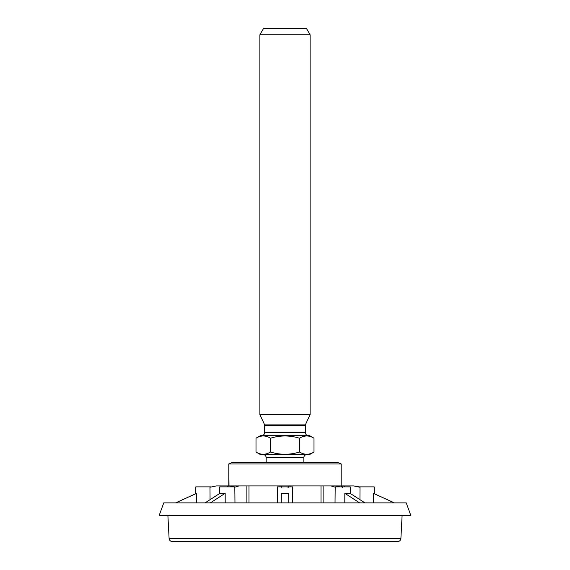 <?xml version="1.0" encoding="UTF-8"?>
<svg xmlns="http://www.w3.org/2000/svg" width="570" height="570" viewBox="0 0 570 570"><rect width="100%" height="100%" fill="white"/><g stroke="black" fill="none" stroke-linecap="round" stroke-linejoin="round"><path stroke-width="0.85" d="M410.82 515.444L159.18 515.444L163.754 502.882L406.246 502.882L410.82 515.444L159.18 515.444L163.754 502.882L406.246 502.882L410.82 515.444M335.231 462.384L234.769 462.384L335.231 462.384A12.12 12.12 0 0 1 341.195 463.952L341.195 485.932L341.195 463.952L228.805 463.952L341.195 463.952A12.12 12.12 0 0 0 335.231 462.384M175.638 502.882L195.767 493.698L195.831 486.873L210.857 486.873L195.831 486.873L210.857 486.873L209.995 487.25L210.059 499.669L209.995 487.25L210.059 499.669L209.995 487.25L216.301 485.932L227.466 485.932L227.459 486.873L227.466 485.932L229.026 485.932L229.019 486.873L228.805 463.952A12.12 12.12 0 0 1 234.769 462.384A12.12 12.12 0 0 0 228.805 463.952L228.805 485.932M230.066 486.873L233.864 485.932L246.874 485.932L246.881 502.882L246.874 485.932L248.99 485.932L248.99 502.882L248.99 485.932L290.044 485.932L290.052 486.873L290.044 485.932L323.126 485.932L323.119 502.882L323.126 485.932L331.028 485.932L288.612 485.932L288.627 487.25L288.612 485.932L281.388 485.932L281.373 487.25L281.388 485.932L238.972 485.932L234.527 487.25L238.972 485.932L233.864 485.932L230.066 486.873M335.474 487.25L331.028 485.932L336.136 485.932L339.934 486.873L336.136 485.932L331.028 485.932L335.474 487.25M360.005 487.77L359.941 499.669L360.005 487.25L353.699 485.932L344.423 485.932L344.43 486.873L344.423 485.932L353.799 485.932L359.15 486.873L374.169 486.873L374.233 493.698L394.362 502.882M360.005 487.25L359.941 499.669L360.005 487.25L353.699 485.932M342.862 485.932L344.423 485.932L342.862 485.932L342.869 486.873L342.862 485.932L340.561 485.932L342.862 485.932M342.413 487.485L340.839 485.932L336.257 485.932L340.561 485.932M196.721 493.299C195.453 493.834 195.453 493.834 196.721 493.299L175.703 502.882L196.721 493.299C195.453 493.834 195.453 493.834 196.721 493.299L196.671 502.882L196.721 493.299M219.977 493.299C220.811 493.834 222.549 493.834 225.179 493.299L210.373 502.882L225.179 493.299C222.549 493.834 220.811 493.834 219.977 493.299L205.058 502.882L219.977 493.299M281.323 493.299L288.677 493.299L288.762 502.882L288.677 493.299L281.323 493.299L281.238 502.882L281.323 493.299M344.822 493.299C347.451 493.834 349.189 493.834 350.023 493.299L364.943 502.882L350.023 493.299C349.189 493.834 347.451 493.834 344.822 493.299L344.8 502.882L344.822 493.299L359.627 502.882L344.822 493.299M373.279 493.299C374.547 493.834 374.547 493.834 373.279 493.299C374.547 493.834 374.547 493.834 373.279 493.299L373.329 502.882L373.279 493.299L373.329 502.882L373.279 493.299L394.298 502.882L373.279 493.299M283.497 486.908L283.995 486.873M284.031 486.873L285.998 486.873M287.066 486.965L287.864 487.079M321.01 502.882L321.01 485.932L321.01 502.882M279.948 486.873L279.956 485.932M231.883 486.873L233.258 486.873M336.742 486.873L338.117 486.873M287.622 487.044L286.838 486.937M196.707 495.872L196.671 502.882L196.707 495.872M219.678 493.492L219.735 486.873L234.826 486.873L234.968 502.882M225.2 502.882L225.179 493.299L225.2 502.882M277.312 502.882L277.455 486.873L292.545 486.873L292.688 502.882M335.032 502.882L335.174 486.873L350.265 486.873L350.322 493.492M216.201 485.932L209.995 487.25L216.201 485.932M241.766 485.932L229.026 485.932L241.766 485.932M397.76 541.5L172.24 541.5A3.142 3.142 0 0 1 169.105 538.522L167.893 515.444L169.105 538.522A3.142 3.142 0 0 0 172.24 541.5L397.76 541.5A3.142 3.142 0 0 0 400.895 538.522L169.105 538.522L400.895 538.522L402.107 515.444L400.895 538.522A3.142 3.142 0 0 1 397.76 541.5M263.511 28.5L306.489 28.5L310.116 34.777L310.116 414.611L310.116 34.777L306.489 28.5L263.511 28.5L259.884 34.777L259.884 414.611L264.302 424.08L259.884 414.611L259.884 34.777L310.116 34.777L259.884 34.777L263.511 28.5M256.001 452.024L256.001 438.209L256.001 452.024C260.832 455.003 265.663 455.003 270.501 452.024L270.501 438.209C265.663 435.231 260.832 435.231 256.001 438.209L260.347 435.701L309.653 435.701L313.999 438.209C309.168 435.231 304.337 435.231 299.499 438.209C289.831 435.231 280.169 435.231 270.501 438.209L270.501 452.024C280.169 455.003 289.831 455.003 299.499 452.024L299.499 438.209L299.499 452.024C304.337 455.003 309.168 455.003 313.999 452.024L313.999 438.209L313.999 452.024L309.653 454.532L313.999 452.024C309.168 455.003 304.337 455.003 299.499 452.024C289.831 455.003 280.169 455.003 270.501 452.024C265.663 455.003 260.832 455.003 256.001 452.024L260.347 454.532L309.653 454.532L260.347 454.532L256.001 452.024M305.698 424.08L310.116 414.611L259.884 414.611L310.116 414.611L305.698 424.08L264.302 424.08A3.142 3.142 0 0 1 264.594 425.405L264.594 432.559L264.594 425.405L305.406 425.405L305.406 432.559L305.406 425.405A3.142 3.142 0 0 1 305.698 424.08L264.302 424.08A3.142 3.142 0 0 1 264.594 425.405L305.406 425.405A3.142 3.142 0 0 1 305.698 424.08M305.406 432.559L264.594 432.559A3.142 3.142 90 0 1 261.452 435.701A3.142 3.142 -90 0 0 264.594 432.559L305.406 432.559A3.142 3.142 -90 0 0 308.548 435.701A3.142 3.142 90 0 1 305.406 432.559M313.999 438.209L309.653 435.701L260.347 435.701L256.001 438.209C260.832 435.231 265.663 435.231 270.501 438.209C280.169 435.231 289.831 435.231 299.499 438.209C304.337 435.231 309.168 435.231 313.999 438.209M266.161 457.674L303.839 457.674A3.142 3.142 90 0 1 306.974 454.532A3.142 3.142 -90 0 0 303.839 457.674L303.839 462.384L303.839 457.674L266.161 457.674A3.142 3.142 -90 0 0 263.026 454.532A3.142 3.142 90 0 1 266.161 457.674L266.161 462.384L266.161 457.674M196.714 493.727L196.707 495.444M225.578 485.932L229.026 485.932M290.052 486.873L290.044 485.932"/></g></svg>
